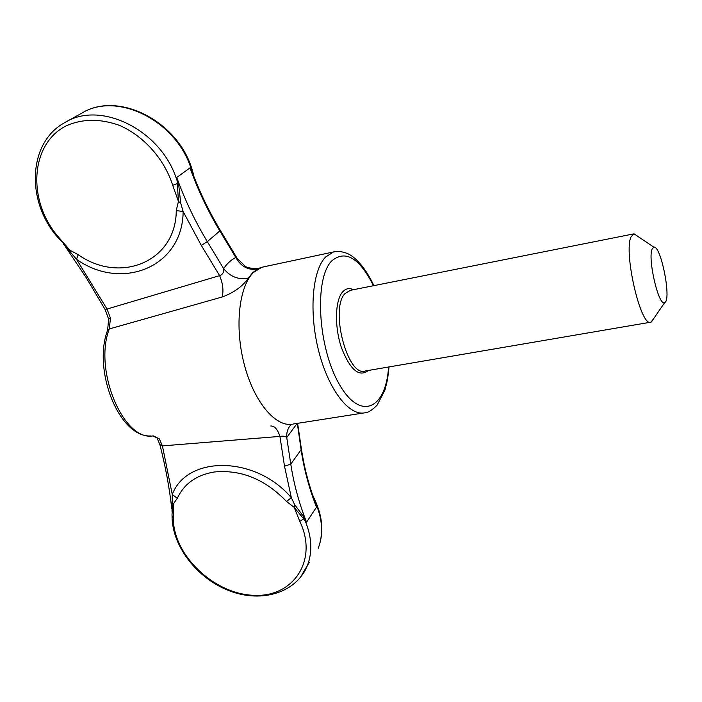 <?xml version="1.0" encoding="UTF-8"?>
<svg xmlns="http://www.w3.org/2000/svg" width="702" height="702" viewBox="0 0 702 702"><rect width="100%" height="100%" fill="white"/><g stroke="black" fill="none" stroke-linecap="round" stroke-linejoin="round"><path stroke-width="1.05" d="M65.207 246.376L86.144 277.544L105.019 309.345L107.046 309.038L76.492 259.292L70.639 252.413L69.849 250.175L57.722 237.311L58.187 236.697L69.849 250.175L78.212 254.677L76.492 259.292C121.92 291.576 182.81 267.05 183.134 211.53L176.263 210.582L178.448 201.377L177.352 183.555L172.692 185.275L178.448 201.377L180.721 203.203L183.134 211.53L201.307 245.419L219.612 275.64C222.894 283.459 223.736 290.575 222.148 296.999C233.845 292.725 242.62 286.39 248.464 278.018C238.812 280.072 230.537 276.957 223.666 268.664C224.061 272.262 222.709 274.587 219.612 275.64L107.046 309.038L110.46 318.094L109.301 328.948C93.384 369.691 123.289 441.093 152.738 435.942L159.38 438.969L162.416 445.893L159.872 444.585L157.213 438.417M57.678 237.258C25.816 201.325 27.817 142.304 65.032 122.464C101.027 99.956 161.872 130.748 176.781 179.993L177.588 180.274L178.703 184.854L177.352 183.555L176.755 177.483C184.872 199.938 195.059 221.323 207.327 241.628L201.307 245.419M195.726 181.09L191.058 170.367L191.313 169.349L190.014 167.875L176.755 177.483L177.588 180.274M220.252 230.256L220.331 230.388C210.056 213.285 201.272 195.393 193.98 176.702L194.752 178.677M192.839 174.228L192.585 172.227L193.77 175.412L192.769 171.955L191.313 169.349C176.869 121.042 117.269 91.006 81.739 113.189C118.857 90.093 180.054 122.35 192.769 171.955L192.26 171.499M191.058 170.367L190.014 167.875C197.903 189.952 207.836 210.969 219.831 230.923L207.327 241.628L223.666 268.664C227 263.566 231.046 259.845 235.802 257.494C241.234 266.857 248.587 270.656 257.853 268.892L260.073 267.822M312.767 495.375L315.172 500.579M314.478 500.605L315.286 501.526L316.479 507.177L312.258 493.875M301.342 448.613L301.439 449.254C303.94 465.874 308.055 482.23 313.803 498.323L315.373 501.026C322.85 517.804 323.806 533.529 318.252 548.192C323.262 534.863 322.613 520.366 316.286 504.703L315.681 504.729M297.2 423.394L286.741 437.486C285.354 436.232 283.09 435.872 279.931 436.407L284.512 466.225L291.348 497.736L294.752 504.861L303.703 516.698L305.528 519.998L305.317 521.217L306.555 522.174L316.479 507.177C309.161 488.487 304.054 469.401 301.14 449.929L297.323 423.376M172.016 511.319L172.28 494.489L177.308 498.341L173.297 504.01L172.034 513.855L172.043 515.917L173.315 518.085L173.297 504.01L172.236 501.676M305.528 519.998L306.555 522.174C299.061 503.211 293.805 483.853 290.777 464.11L301.439 449.254L297.613 423.332M70.639 252.413L63.689 244.314M284.512 466.225L290.777 464.11L286.741 437.486C286.416 432.757 287.644 428.685 290.417 425.289L291.892 424.254M309.249 562.513L307.494 565.312C312.539 551.833 311.811 537.135 305.317 521.217L303.703 518.875L299.815 521.375L294.164 507.318L286.477 501.439L291.348 497.736C255.66 455.466 186.925 455.15 172.28 494.489L162.416 445.893L279.931 436.407C277.588 429.264 274.517 425.798 270.709 426.009M303.703 516.698L303.703 518.875L294.164 507.318L294.752 504.861M292.436 424.175C275.482 427.386 253.834 401.667 244.173 364.11C234.389 326.632 239.049 286.039 253.589 272.385L261.521 267.401L264.47 266.699M257.853 268.892L252.676 272.639L248.464 278.018M222.148 296.999L109.301 328.948L107.397 330.73C92.752 370.463 118.954 437.443 150.693 435.977M107.634 330.037L108.617 319.217L110.46 318.094M153.65 435.951L159.38 438.969M652.123 249.052L653.808 247.139C660.907 244.972 671.77 300.052 664.733 302.509C658.967 307.476 647.472 258.994 652.123 249.052M178.703 184.854L180.721 203.203M237.706 259.301L235.802 257.494L219.831 230.923L220.331 230.388L237.179 258.424L245.375 266.356C247.885 268.524 259.064 269.147 259.907 267.866L261.521 267.401M653.58 318.778L650.921 322.157C640.979 328.246 623.157 251.772 631.133 236.732L634.038 233.819L638.434 236.776M176.263 210.582C176.132 261.609 120.156 284.442 78.212 254.677M58.187 236.697C27.018 200.684 29.967 143.559 66.716 125.579C82.906 118.629 100.526 118.577 119.577 125.421C144.024 136.153 164.391 159.178 172.692 185.275M172.043 516.628C172.376 546.998 197.894 579.159 230.01 591.049C262.03 603.167 296.604 592.699 307.494 565.312L300.193 577.746M299.815 521.375C318.594 560.424 293.111 597.928 253.15 595.287C213.469 593.708 173.131 554.852 173.315 518.085M388.583 366.997C385.995 409.038 360.503 421.656 339.32 384.284C317.778 347.481 314.04 278.422 331.739 260.898C345.445 249.552 359.371 257.818 373.499 285.714M368.375 370.454C359.187 377.606 350.21 369.998 341.426 347.622C334.345 326.632 335.021 300.517 342.558 291.997C345.691 288.461 349.315 287.697 353.422 289.715M177.308 498.341C184.1 483.775 196.393 475 214.198 472.007C240.935 469.392 265.031 479.203 286.477 501.439M389.066 366.918L387.53 379.624L384.994 389.917L377.158 405.063C372.42 409.968 368.427 412.53 365.163 412.732C349.64 416.655 328.799 390.435 318.84 351.614C308.766 312.881 312.188 270.849 325.474 257.125L333.459 251.965L336.627 251.43M650.368 322.253L365.321 370.981C347.771 377.93 329.51 308.854 345.051 293.506L350.412 290.312M65.655 122.113L81.739 113.189M171.762 508.678C169.48 488.048 165.567 466.856 160.003 445.094M153.361 435.889L152.352 435.96M293.287 424.008L363.285 413.03M262.346 267.146L333.459 251.965C336.433 250.833 340.786 251.228 346.525 253.176C352.369 255.317 362.969 262.943 373.973 285.617M108.591 318.998L105.116 309.512M350.772 290.242L633.52 233.924M653.808 247.139L634.038 233.819M664.733 302.509L651.412 321.937"/></g></svg>
